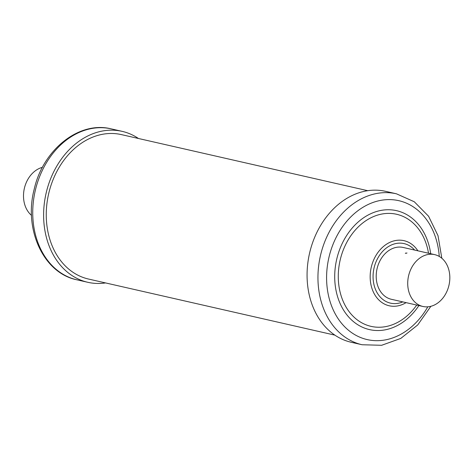 <?xml version="1.0" encoding="UTF-8"?>
<svg xmlns="http://www.w3.org/2000/svg" width="473" height="473" viewBox="0 0 473 473"><rect width="100%" height="100%" fill="white"/><g stroke="black" fill="none" stroke-linecap="round" stroke-linejoin="round"><path stroke-width="0.71" d="M406.656 253.268L405.639 253.037L406.656 253.268L406.951 252.931M405.349 253.398L405.639 253.037M448.682 269.326A26.577 20.735 -77.2 0 1 444.023 296.541A26.577 20.735 -77.2 0 1 422.874 306.463A26.577 20.735 -77.2 0 1 408.867 291.77A26.577 20.735 -77.2 0 1 413.526 264.555A26.577 20.735 -77.2 0 1 434.675 254.634A26.577 20.735 -77.2 0 1 448.682 269.326M434.675 254.634L403.162 247.462A26.577 20.735 102.8 0 0 382.018 257.383A26.577 20.735 102.8 0 0 377.353 284.598A26.577 20.735 102.8 0 0 391.366 299.291L422.874 306.463M42.452 167.324A26.577 20.735 102.8 0 0 24.655 204.301A26.577 20.735 102.8 0 0 31.514 215.375M362.093 344.746L351.214 342.269A77.401 60.378 -77.2 0 1 307.083 276.918A77.401 60.378 -77.2 0 1 348.388 197.472A77.401 60.378 -77.2 0 1 385.578 191.334L396.457 193.812A77.401 60.378 -77.2 0 0 359.261 199.949A77.401 60.378 -77.2 0 0 317.962 279.395A77.401 60.378 -77.2 0 0 362.093 344.746L381.628 345.29L400.773 338.426L417.689 324.981L430.879 306.297M138.471 138.494A77.401 60.378 102.8 0 0 122.123 131.352A77.401 60.378 102.8 0 0 84.927 137.489A77.401 60.378 102.8 0 0 43.628 216.936A77.401 60.378 102.8 0 0 87.759 282.286A77.401 60.378 102.8 0 0 105.585 282.931M334.866 335.132L88.498 279.04A74.066 57.783 -77.2 0 1 46.265 216.504A74.066 57.783 -77.2 0 1 85.79 140.475A74.066 57.783 -77.2 0 1 121.378 134.604L367.746 190.696M406.082 302.637A33.382 26.045 -77.2 0 1 405.249 303.128A33.382 26.045 -77.2 0 1 371.612 287.324A33.382 26.045 -77.2 0 1 387.984 243.323A33.382 26.045 -77.2 0 1 417.878 250.808M402.807 301.892A30.538 23.827 -77.2 0 1 374.019 284.87A30.538 23.827 -77.2 0 1 389.368 246.019A30.538 23.827 -77.2 0 1 414.608 250.063M416.707 305.061A57.487 44.852 -77.2 0 1 398.698 321.811A57.487 44.852 -77.2 0 1 340.767 294.596A57.487 44.852 -77.2 0 1 368.97 218.822A57.487 44.852 -77.2 0 1 428.508 253.232M418.889 305.558A60.987 47.578 -77.2 0 1 398.804 324.768A60.987 47.578 -77.2 0 1 337.35 295.891A60.987 47.578 -77.2 0 1 367.267 215.505A60.987 47.578 -77.2 0 1 430.69 253.729M427.799 306.817A71.234 55.572 -77.2 0 1 401.453 333.944A71.234 55.572 -77.2 0 1 329.675 300.219A71.234 55.572 -77.2 0 1 364.618 206.329A71.234 55.572 -77.2 0 1 439.263 256.443M74.054 135.012A77.401 60.378 102.8 0 0 32.749 214.464A77.401 60.378 102.8 0 0 76.88 279.809C43.309 273.11 23.532 229.092 34.233 189.094C43.019 149.799 78.997 120.674 111.244 128.875A77.401 60.378 102.8 0 0 74.054 135.012M441.817 258.246L438.016 235.702L428.585 216.256L414.301 201.776L396.457 193.812M76.88 279.809L87.759 282.286M111.244 128.875L122.123 131.352"/></g></svg>
